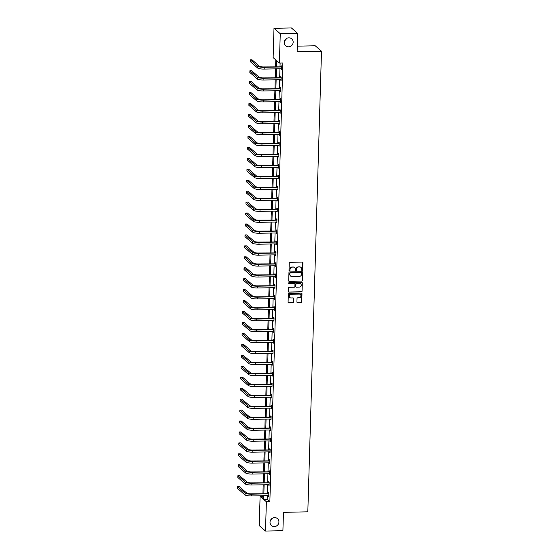 <?xml version="1.0" encoding="UTF-8"?>
<svg xmlns="http://www.w3.org/2000/svg" width="559" height="559" viewBox="0 0 559 559"><rect width="100%" height="100%" fill="white"/><g stroke="black" fill="none" stroke-linecap="round" stroke-linejoin="round"><path stroke-width="0.84" d="M274.595 517.606A4.591 4.36 130.9 0 0 271.464 525.565A4.591 4.36 130.9 0 0 278.599 523.566A4.591 4.36 130.9 0 0 274.595 517.606M288.835 37.83A4.591 4.36 130.9 0 0 285.705 45.796A4.591 4.36 130.9 0 0 292.839 43.791A4.591 4.36 130.9 0 0 288.835 37.83M302.202 270.556A0.489 0.468 130.9 0 0 302.692 270.067L302.908 262.751A0.706 0.671 130.9 0 0 302.244 262.073L289.946 262.332A0.706 0.671 130.9 0 0 289.241 263.037L289.024 270.353A0.489 0.468 130.9 0 0 289.485 270.822A0.489 0.468 130.9 0 0 289.981 270.332L290.009 269.389A2.25 2.138 130.9 0 1 292.259 267.139L293.286 267.111A2.25 2.138 130.9 0 1 295.411 269.27L295.383 270.221A0.489 0.468 130.9 0 0 295.844 270.689A0.489 0.468 130.9 0 0 296.34 270.2L296.368 269.249A2.25 2.138 130.9 0 1 298.618 266.999L299.645 266.978A2.25 2.138 130.9 0 1 301.762 269.138L301.734 270.088A0.489 0.468 130.9 0 0 302.202 270.556M301.818 270.36A0.489 0.468 130.9 0 0 302.524 269.92L302.74 262.604A0.706 0.671 130.9 0 0 302.594 262.164M289.108 270.633A0.489 0.468 130.9 0 0 289.814 270.186L290.009 269.389M295.459 270.5A0.489 0.468 130.9 0 0 296.165 270.053L296.368 269.249M296.927 302A0.706 0.671 130.9 0 0 297.591 302.678L301.042 302.601A0.706 0.671 130.9 0 0 301.748 301.902L301.986 293.775A0.706 0.671 130.9 0 0 301.329 293.098L289.024 293.356A0.706 0.671 130.9 0 0 288.318 294.062L288.081 302.188A0.706 0.671 130.9 0 0 288.744 302.859L292.909 302.775A0.706 0.671 130.9 0 0 293.615 302.07L293.72 298.59A0.706 0.671 130.9 0 0 293.056 297.919L290.987 297.961A1.88 1.789 130.9 0 1 289.345 295.515A1.88 1.789 130.9 0 1 291.099 294.279L299.198 294.111A1.88 1.789 130.9 0 1 300.84 296.549A1.88 1.789 130.9 0 1 299.086 297.793L297.737 297.821A0.706 0.671 130.9 0 0 297.032 298.527L296.927 302M275.608 66.696L275.811 59.932L273.127 57.612L273.994 28.313L291.4 27.95L297.668 33.372L297.122 51.714L321.495 51.204L307.82 511.82L283.455 512.337L282.91 530.687L265.504 531.05L259.236 525.628L260.103 496.336L262.786 498.656L262.877 495.693M297.668 33.372L280.262 33.736L279.388 63.027L276.705 60.707L276.53 66.675M267.279 495.602L267.167 499.362L269.85 501.682L282.875 62.957L279.388 63.027M269.85 501.682L266.37 501.758L265.504 531.05M301.678 281.184A0.706 0.671 130.9 0 0 302.384 280.485L302.622 272.352A0.706 0.671 130.9 0 0 301.965 271.681L289.66 271.94A0.706 0.671 130.9 0 0 288.954 272.645L288.717 280.772A0.706 0.671 130.9 0 0 289.38 281.443L301.511 281.037A0.706 0.671 130.9 0 0 302.216 280.339L302.454 272.212A0.706 0.671 130.9 0 0 302.307 271.772M302.307 283.064L302.063 291.19A0.706 0.671 130.9 0 1 301.364 291.896L289.059 292.154A0.706 0.671 130.9 0 1 288.395 291.477L288.5 288.004A0.706 0.671 130.9 0 1 289.206 287.298L294.195 287.193A0.706 0.671 130.9 0 0 294.893 286.488L294.963 284.182A0.706 0.671 130.9 0 0 294.3 283.511L289.108 283.616A0.489 0.468 130.9 0 1 288.682 282.98A0.489 0.468 130.9 0 1 289.136 282.651L301.643 282.393A0.706 0.671 130.9 0 1 302.307 283.064L302.063 291.19M273.994 28.313L280.262 33.736M321.495 51.204L315.227 45.782L297.29 46.159M270.395 520.464A4.591 4.36 130.9 0 0 272.268 518.305M284.636 40.695A4.591 4.36 130.9 0 0 286.501 38.536M262.856 496.28L260.103 496.336M263.799 495.672L263.687 499.439L266.37 501.758M276.467 68.806L276.202 77.617M276.139 79.748L275.88 88.567M275.818 90.698L275.552 99.509M275.489 101.64L275.231 110.458M275.168 112.583L274.902 121.401M274.839 123.532L274.581 132.35M274.518 134.474L274.259 143.293M274.189 145.424L273.931 154.235M273.868 156.366L273.61 165.184M273.54 167.316L273.281 176.127M273.218 178.258L272.96 187.076M272.897 189.201L272.631 198.019M272.568 200.15L272.31 208.968M272.247 211.092L271.981 219.911M271.919 222.042L271.66 230.853M271.597 232.984L271.332 241.802M271.269 243.934L271.01 252.745M270.947 254.876L270.682 263.694M270.619 265.818L270.36 274.637M270.297 276.768L270.032 285.579M269.969 287.71L269.711 296.529M269.648 298.66L269.382 307.471M269.319 309.602L269.061 318.42M268.998 320.552L268.732 329.363M268.669 331.494L268.411 340.312M268.348 342.436L268.082 351.255M268.02 353.386L267.761 362.197M267.698 364.328L267.433 373.146M267.37 375.278L267.111 384.089M267.048 386.22L266.783 395.038M266.72 397.169L266.461 405.981M266.398 408.112L266.133 416.93M266.07 419.054L265.811 427.873M265.749 430.004L265.483 438.815M265.42 440.946L265.162 449.764M265.099 451.896L264.833 460.707M264.77 462.838L264.512 471.656M264.449 473.787L264.183 482.599M264.121 484.73L263.862 493.548M262.94 493.562L263.198 484.751M263.261 482.62L263.527 473.801M263.589 471.677L263.848 462.859M263.911 460.728L264.176 451.91M264.239 449.785L264.498 440.967M264.561 438.836L264.826 430.025M264.889 427.894L265.148 419.075M265.211 416.944L265.476 408.133M265.539 406.002L265.798 397.183M265.86 395.059L266.126 386.241M266.189 384.11L266.447 375.292M266.51 373.167L266.776 364.349M266.839 362.218L267.097 353.407M267.16 351.276L267.426 342.457M267.488 340.326L267.747 331.515M267.81 329.384L268.075 320.566M268.138 318.441L268.397 309.623M268.46 307.492L268.725 298.674M268.788 296.549L269.047 287.731M269.11 285.6L269.375 276.789M269.438 274.658L269.697 265.839M269.759 263.708L270.025 254.897M270.088 252.766L270.346 243.948M270.409 241.823L270.675 233.005M270.738 230.874L270.996 222.056M271.059 219.932L271.325 211.113M271.388 208.982L271.646 200.171M271.709 198.04L271.974 189.221M272.037 187.09L272.296 178.279M272.359 176.148L272.624 167.33M272.687 165.205L272.946 156.387M273.009 154.256L273.274 145.438M273.337 143.314L273.596 134.495M273.658 132.364L273.924 123.553M273.987 121.422L274.245 112.604M274.308 110.472L274.574 101.661M274.637 99.53L274.895 90.712M274.958 88.588L275.224 79.769M275.287 77.638L275.545 68.82M267.167 499.362L263.687 499.439M280.115 63.013L280.01 66.598M279.947 68.729L279.689 77.547M279.626 79.678L279.36 88.49M279.297 90.621L279.039 99.439M278.976 101.563L278.71 110.382M278.648 112.513L278.389 121.331M278.326 123.455L278.061 132.273M277.998 134.405L277.739 143.216M277.676 145.347L277.411 154.165M277.348 156.296L277.089 165.108M277.026 167.239L276.761 176.057M276.698 178.181L276.439 186.999M276.377 189.131L276.111 197.949M276.048 200.073L275.79 208.891M275.727 211.023L275.461 219.834M275.398 221.965L275.14 230.783M275.077 232.914L274.811 241.726M274.748 243.857L274.49 252.675M274.427 254.799L274.162 263.617M274.099 265.749L273.84 274.567M273.777 276.691L273.512 285.509M273.449 287.64L273.19 296.452M273.127 298.583L272.862 307.401M272.799 309.532L272.54 318.344M272.478 320.475L272.212 329.293M272.149 331.417L271.891 340.235M271.828 342.367L271.562 351.185M271.499 353.309L271.241 362.127M271.178 364.258L270.912 373.07M270.849 375.201L270.591 384.019M270.528 386.15L270.263 394.961M270.2 397.093L269.941 405.911M269.878 408.035L269.613 416.853M269.55 418.984L269.291 427.803M269.228 429.927L268.97 438.745M268.9 440.876L268.641 449.688M268.579 451.819L268.32 460.637M268.25 462.768L267.992 471.579M267.929 473.711L267.67 482.529M267.607 484.653L267.342 493.471M268.404 493.359L268.432 492.57L268.851 492.94L268.746 496.448L268.341 495.581M268.732 482.417L268.753 481.627L269.179 481.991L269.075 485.498L268.662 484.632M269.054 471.468L269.082 470.685L269.501 471.048L269.396 474.556L268.991 473.69M269.382 460.525L269.403 459.736L269.829 460.106L269.724 463.614L269.312 462.74M269.704 449.583L269.724 448.793L270.151 449.156L270.046 452.664L269.641 451.798M270.032 438.633L270.053 437.844L270.479 438.214L270.374 441.722L269.962 440.855M270.353 427.691L270.374 426.901L270.801 427.265L270.696 430.772L270.29 429.906M270.682 416.741L270.703 415.952L271.129 416.322L271.024 419.83L270.612 418.964M271.003 405.799L271.024 405.009L271.45 405.373L271.346 408.881L270.94 408.014M271.332 394.85L271.353 394.067L271.779 394.43L271.674 397.938L271.262 397.072M271.653 383.907L271.674 383.118L272.1 383.488L271.995 386.996L271.59 386.122M271.981 372.965L272.002 372.175L272.429 372.539L272.324 376.046L271.912 375.18M272.303 362.015L272.324 361.226L272.75 361.596L272.645 365.104L272.24 364.237M272.631 351.073L272.652 350.283L273.078 350.647L272.974 354.154L272.561 353.288M272.953 340.124L272.974 339.334L273.4 339.704L273.295 343.212L272.89 342.346M273.281 329.181L273.302 328.392L273.721 328.755L273.624 332.263L273.211 331.396M273.603 318.232L273.624 317.449L274.05 317.812L273.945 321.32L273.54 320.454M273.931 307.289L273.952 306.5L274.371 306.87L274.273 310.378L273.861 309.504M274.252 296.347L274.273 295.557L274.7 295.921L274.595 299.428L274.189 298.562M274.581 285.397L274.602 284.608L275.021 284.978L274.923 288.486L274.511 287.619M274.902 274.455L274.923 273.665L275.349 274.029L275.245 277.537L274.839 276.67M275.224 263.506L275.252 262.716L275.671 263.086L275.573 266.594L275.161 265.728M275.552 252.563L275.573 251.774L275.999 252.137L275.894 255.645L275.489 254.778M275.873 241.614L275.901 240.831L276.321 241.195L276.223 244.702L275.811 243.836M276.202 230.671L276.223 229.882L276.649 230.252L276.544 233.76L276.139 232.886M276.523 219.729L276.551 218.939L276.971 219.303L276.866 222.81L276.46 221.944M276.852 208.78L276.873 207.99L277.299 208.36L277.194 211.868L276.789 211.002M277.173 197.837L277.201 197.047L277.62 197.411L277.516 200.919L277.11 200.052M277.502 186.888L277.523 186.098L277.949 186.468L277.844 189.976L277.432 189.11M277.823 175.945L277.851 175.156L278.27 175.519L278.165 179.034L277.76 178.16M278.151 164.996L278.172 164.213L278.599 164.577L278.494 168.084L278.082 167.218M278.473 154.053L278.501 153.264L278.92 153.634L278.815 157.142L278.41 156.268M278.801 143.111L278.822 142.321L279.248 142.685L279.144 146.192L278.731 145.326M279.123 132.162L279.151 131.372L279.57 131.742L279.465 135.25L279.06 134.384M279.451 121.219L279.472 120.43L279.898 120.793L279.793 124.301L279.381 123.434M279.773 110.27L279.8 109.48L280.22 109.85L280.115 113.358L279.71 112.492M280.101 99.327L280.122 98.538L280.548 98.901L280.443 102.416L280.031 101.542M280.422 88.378L280.45 87.595L280.87 87.959L280.765 91.466L280.359 90.6M280.751 77.435L280.772 76.646L281.198 77.016L281.093 80.524L280.681 79.651M281.072 66.493L281.1 65.703L281.519 66.067L281.415 69.575L281.009 68.708M280.995 69.211L281.429 69.204M280.667 80.154L281.1 80.147M280.345 91.103L280.779 91.089M280.017 102.045L280.45 102.038M279.696 112.995L280.129 112.981M279.367 123.937L279.8 123.93M279.046 134.88L279.479 134.873M278.717 145.829L279.158 145.822M278.396 156.772L278.829 156.765M278.068 167.721L278.508 167.707M277.746 178.663L278.179 178.656M277.418 189.613L277.858 189.599M277.096 200.555L277.53 200.548M276.768 211.498L277.208 211.491M276.446 222.447L276.88 222.44M276.118 233.389L276.558 233.382M275.797 244.339L276.23 244.325M275.468 255.281L275.908 255.274M275.147 266.231L275.58 266.217M274.818 277.173L275.259 277.166M274.497 288.116L274.93 288.109M274.169 299.065L274.609 299.051M273.847 310.007L274.28 310M273.519 320.957L273.959 320.943M273.197 331.899L273.63 331.892M272.869 342.849L273.309 342.835M272.547 353.791L272.981 353.784M272.226 364.734L272.659 364.727M271.898 375.683L272.331 375.669M271.576 386.625L272.009 386.618M271.248 397.575L271.681 397.561M270.926 408.517L271.36 408.51M270.598 419.467L271.031 419.453M270.276 430.409L270.71 430.402M269.948 441.351L270.381 441.344M269.627 452.301L270.06 452.287M269.298 463.243L269.731 463.236M268.977 474.193L269.41 474.179M268.648 485.135L269.082 485.128M268.327 496.078L268.76 496.071M300.966 267.412A2.25 2.138 130.9 0 0 299.47 266.832L299.645 266.978M296.193 269.103A2.25 2.138 130.9 0 1 298.45 266.853L299.47 266.832M294.607 267.544A2.25 2.138 130.9 0 0 293.119 266.964L293.286 267.111M289.841 269.242A2.25 2.138 130.9 0 1 292.091 266.992L293.119 266.964M288.856 281.205A0.706 0.671 130.9 0 0 289.206 281.296L301.511 281.037M301.643 273.134A0.489 0.468 130.9 0 0 301.182 272.659L290.38 272.89A0.489 0.468 130.9 0 0 289.89 273.379L289.862 274.378A2.25 2.138 130.9 0 0 291.98 276.537L299.365 276.384A2.25 2.138 130.9 0 0 301.615 274.134L301.643 273.134M301.392 272.708A0.489 0.468 130.9 0 0 301.015 272.512L301.182 272.659M290.491 275.957A2.25 2.138 130.9 0 1 289.688 274.231L289.723 273.232A0.489 0.468 130.9 0 1 290.212 272.743L301.015 272.512M288.542 291.917A0.706 0.671 130.9 0 0 288.891 292.008L301.189 291.749A0.706 0.671 130.9 0 0 301.895 291.043M294.649 283.602A0.706 0.671 130.9 0 0 294.132 283.364L289.108 283.616M299.372 287.081A1.88 1.789 130.9 0 0 300.658 283.818A1.88 1.789 130.9 0 0 299.477 283.399L296.626 283.462A0.706 0.671 130.9 0 0 295.921 284.161L295.851 286.467A0.706 0.671 130.9 0 0 296.515 287.144L299.372 287.081M300.567 283.748A1.88 1.789 130.9 0 0 299.31 283.252L299.477 283.399M295.997 286.907A0.706 0.671 130.9 0 1 295.683 286.32L295.753 284.014A0.706 0.671 130.9 0 1 296.459 283.315L299.31 283.252M302.139 282.917A0.706 0.671 130.9 0 0 301.993 282.484M300.288 294.453A1.88 1.789 130.9 0 0 299.023 293.964L299.198 294.111M289.73 297.465A1.88 1.789 130.9 0 1 290.925 294.132L299.023 293.964M288.22 302.622A0.706 0.671 130.9 0 0 288.57 302.712L292.741 302.629A0.706 0.671 130.9 0 0 293.447 301.923L293.552 298.45A0.706 0.671 130.9 0 0 293.405 298.01M297.074 302.44A0.706 0.671 130.9 0 0 297.423 302.531L300.875 302.454A0.706 0.671 130.9 0 0 301.581 301.755L301.818 293.629A0.706 0.671 130.9 0 0 301.671 293.189M281.498 66.856L263.827 66.94A3.585 0.727 -178.3 0 1 259.495 66.283L251.969 59.771L250.229 59.806L257.755 66.318A5.373 1.09 1.7 0 0 264.246 67.311L281.275 66.947M250.229 59.806L250.173 61.56L257.706 68.072A5.373 1.09 1.7 0 0 264.197 69.064L281.443 68.785M280.856 66.584L281.512 66.304M281.17 77.799L263.499 77.89A3.585 0.727 -178.3 0 1 259.173 77.226L251.641 70.72L249.901 70.755L257.433 77.268A5.373 1.09 1.7 0 0 263.925 78.253L280.953 77.897M249.901 70.755L249.852 72.509L257.378 79.022A5.373 1.09 1.7 0 0 263.869 80.007L281.114 79.734M280.527 77.526L281.191 77.247M280.849 88.748L263.177 88.832A3.585 0.727 -178.3 0 1 258.845 88.175L251.319 81.663L249.58 81.698L257.105 88.21A5.373 1.09 1.7 0 0 263.596 89.195L280.625 88.839M249.58 81.698L249.524 83.452L257.056 89.964A5.373 1.09 1.7 0 0 263.548 90.949L280.793 90.677M280.206 88.476L280.863 88.196M280.52 99.691L262.849 99.775A3.585 0.727 -178.3 0 1 258.524 99.118L250.991 92.605L249.251 92.647L256.784 99.153A5.373 1.09 1.7 0 0 263.275 100.145L280.304 99.788M249.251 92.647L249.202 94.401L256.728 100.906A5.373 1.09 1.7 0 0 263.219 101.899L280.464 101.626M279.877 99.418L280.541 99.139M280.199 110.64L262.527 110.724A3.585 0.727 -178.3 0 1 258.195 110.067L250.67 103.555L248.93 103.59L256.455 110.102A5.373 1.09 1.7 0 0 262.947 111.087L279.975 110.731M248.93 103.59L248.874 105.344L256.406 111.856A5.373 1.09 1.7 0 0 262.898 112.841L280.143 112.569M279.556 110.368L280.213 110.088M279.87 121.582L262.199 121.666A3.585 0.727 -178.3 0 1 257.874 121.01L250.341 114.497L248.601 114.539L256.134 121.044A5.373 1.09 1.7 0 0 262.625 122.037L279.654 121.673M248.601 114.539L248.552 116.293L256.078 122.798A5.373 1.09 1.7 0 0 262.569 123.791L279.814 123.518M279.227 121.31L279.891 121.03M279.549 132.532L261.878 132.616A3.585 0.727 -178.3 0 1 257.545 131.952L250.02 125.447L248.28 125.482L255.805 131.994A5.373 1.09 1.7 0 0 262.297 132.979L279.325 132.623M248.28 125.482L248.224 127.235L255.756 133.748A5.373 1.09 1.7 0 0 262.248 134.733L279.493 134.46M278.906 132.259L279.563 131.973M279.221 143.474L261.549 143.558A3.585 0.727 -178.3 0 1 257.224 142.901L249.691 136.389L247.951 136.424L255.484 142.936A5.373 1.09 1.7 0 0 261.975 143.929L279.004 143.565M247.951 136.424L247.903 138.178L255.428 144.69A5.373 1.09 1.7 0 0 261.919 145.682L279.165 145.403M278.578 143.202L279.241 142.922M278.899 154.417L261.228 154.508A3.585 0.727 -178.3 0 1 256.895 153.844L249.37 147.338L247.63 147.373L255.156 153.886A5.373 1.09 1.7 0 0 261.647 154.871L278.675 154.515M247.63 147.373L247.574 149.127L255.107 155.64A5.373 1.09 1.7 0 0 261.598 156.625L278.843 156.352M278.256 154.144L278.913 153.865M278.571 165.366L260.899 165.45A3.585 0.727 -178.3 0 1 256.574 164.793L249.041 158.281L247.302 158.316L254.834 164.828A5.373 1.09 1.7 0 0 261.326 165.813L278.354 165.457M247.302 158.316L247.253 160.07L254.778 166.582A5.373 1.09 1.7 0 0 261.27 167.567L278.515 167.295M277.928 165.094L278.592 164.814M278.249 176.309L260.578 176.392A3.585 0.727 -178.3 0 1 256.246 175.736L248.72 169.223L246.98 169.265L254.506 175.771A5.373 1.09 1.7 0 0 260.997 176.763L278.026 176.406M246.98 169.265L246.924 171.019L254.457 177.524A5.373 1.09 1.7 0 0 260.948 178.517L278.193 178.244M277.606 176.036L278.263 175.757M277.928 187.258L260.249 187.342A3.585 0.727 -178.3 0 1 255.924 186.685L248.392 180.173L246.652 180.208L254.184 186.72A5.373 1.09 1.7 0 0 260.676 187.705L277.704 187.349M246.652 180.208L246.603 181.961L254.128 188.474A5.373 1.09 1.7 0 0 260.62 189.459L277.865 189.187M277.278 186.986L277.942 186.706M277.599 198.2L259.928 198.284A3.585 0.727 -178.3 0 1 255.596 197.627L248.07 191.115L246.33 191.15L253.856 197.662A5.373 1.09 1.7 0 0 260.347 198.655L277.376 198.291M246.33 191.15L246.274 192.911L253.807 199.416A5.373 1.09 1.7 0 0 260.298 200.408L277.543 200.136M276.957 197.928L277.613 197.648M277.278 209.15L259.6 209.234A3.585 0.727 -178.3 0 1 255.274 208.57L247.742 202.065L246.002 202.099L253.534 208.612A5.373 1.09 1.7 0 0 260.026 209.597L277.054 209.241M246.002 202.099L245.953 203.853L253.479 210.366A5.373 1.09 1.7 0 0 259.97 211.351L277.215 211.078M276.628 208.87L277.292 208.591M276.95 220.092L259.278 220.176A3.585 0.727 -178.3 0 1 254.946 219.519L247.42 213.007L245.681 213.042L253.206 219.554A5.373 1.09 1.7 0 0 259.697 220.546L276.726 220.183M245.681 213.042L245.625 214.796L253.157 221.308A5.373 1.09 1.7 0 0 259.649 222.3L276.894 222.021M276.307 219.82L276.964 219.54M276.628 231.035L258.95 231.126A3.585 0.727 -178.3 0 1 254.624 230.462L247.092 223.956L245.352 223.991L252.885 230.504A5.373 1.09 1.7 0 0 259.376 231.489L276.405 231.133M245.352 223.991L245.303 225.745L252.829 232.258A5.373 1.09 1.7 0 0 259.32 233.243L276.565 232.97M275.978 230.762L276.642 230.483M276.3 241.984L258.628 242.068A3.585 0.727 -178.3 0 1 254.296 241.411L246.771 234.899L245.031 234.934L252.556 241.446A5.373 1.09 1.7 0 0 259.048 242.431L276.076 242.075M245.031 234.934L244.975 236.688L252.507 243.2A5.373 1.09 1.7 0 0 258.999 244.185L276.244 243.913M275.657 241.712L276.314 241.432M275.978 252.927L258.3 253.01A3.585 0.727 -178.3 0 1 253.975 252.354L246.442 245.841L244.702 245.883L252.235 252.388A5.373 1.09 1.7 0 0 258.726 253.381L275.755 253.024M244.702 245.883L244.653 247.637L252.179 254.142A5.373 1.09 1.7 0 0 258.67 255.135L275.915 254.862M275.328 252.654L275.992 252.375M275.65 263.876L257.978 263.96A3.585 0.727 -178.3 0 1 253.646 263.303L246.121 256.791L244.381 256.826L251.906 263.338A5.373 1.09 1.7 0 0 258.398 264.323L275.426 263.967M244.381 256.826L244.325 258.579L251.857 265.092A5.373 1.09 1.7 0 0 258.349 266.077L275.594 265.804M275.007 263.603L275.664 263.324M275.328 274.818L257.65 274.902A3.585 0.727 -178.3 0 1 253.325 274.245L245.792 267.733L244.052 267.768L251.585 274.28A5.373 1.09 1.7 0 0 258.076 275.273L275.105 274.909M244.052 267.768L244.003 269.529L251.529 276.034A5.373 1.09 1.7 0 0 258.02 277.026L275.266 276.754M274.679 274.546L275.342 274.266M275 285.761L257.329 285.852A3.585 0.727 -178.3 0 1 252.996 285.188L245.471 278.682L243.731 278.717L251.257 285.23A5.373 1.09 1.7 0 0 257.748 286.215L274.776 285.859M243.731 278.717L243.675 280.471L251.208 286.984A5.373 1.09 1.7 0 0 257.699 287.969L274.944 287.696M274.357 285.488L275.014 285.209M274.679 296.71L257 296.794A3.585 0.727 -178.3 0 1 252.675 296.137L245.142 289.625L243.403 289.66L250.935 296.172A5.373 1.09 1.7 0 0 257.426 297.164L274.455 296.801M243.403 289.66L243.354 291.414L250.879 297.926A5.373 1.09 1.7 0 0 257.371 298.918L274.616 298.639M274.029 296.438L274.693 296.158M274.35 307.653L256.679 307.743A3.585 0.727 -178.3 0 1 252.347 307.08L244.821 300.574L243.081 300.609L250.607 307.122A5.373 1.09 1.7 0 0 257.098 308.107L274.127 307.75M243.081 300.609L243.025 302.363L250.558 308.875A5.373 1.09 1.7 0 0 257.049 309.861L274.294 309.588M273.707 307.38L274.364 307.101M274.029 318.602L256.35 318.686A3.585 0.727 -178.3 0 1 252.025 318.029L244.5 311.517L242.753 311.552L250.285 318.064A5.373 1.09 1.7 0 0 256.777 319.049L273.805 318.693M242.753 311.552L242.704 313.306L250.229 319.818A5.373 1.09 1.7 0 0 256.721 320.803L273.966 320.531M273.379 318.33L274.043 318.05M273.7 329.544L256.029 329.628A3.585 0.727 -178.3 0 1 251.697 328.971L244.171 322.459L242.431 322.501L249.957 329.006A5.373 1.09 1.7 0 0 256.448 329.999L273.477 329.642M242.431 322.501L242.375 324.255L249.908 330.76A5.373 1.09 1.7 0 0 256.399 331.753L273.644 331.48M273.058 329.272L273.714 328.992M273.379 340.494L255.701 340.578A3.585 0.727 -178.3 0 1 251.375 339.921L243.85 333.409L242.103 333.443L249.635 339.956A5.373 1.09 1.7 0 0 256.127 340.941L273.155 340.585M242.103 333.443L242.054 335.197L249.58 341.71A5.373 1.09 1.7 0 0 256.078 342.695L273.316 342.422M272.729 340.221L273.393 339.942M273.051 351.436L255.379 351.52A3.585 0.727 -178.3 0 1 251.047 350.863L243.521 344.351L241.781 344.386L249.307 350.898A5.373 1.09 1.7 0 0 255.798 351.891L272.834 351.527M241.781 344.386L241.726 346.147L249.258 352.652A5.373 1.09 1.7 0 0 255.749 353.644L272.995 353.372M272.408 351.164L273.072 350.884M272.729 362.379L255.051 362.47A3.585 0.727 -178.3 0 1 250.725 361.806L243.2 355.3L241.453 355.335L248.986 361.848A5.373 1.09 1.7 0 0 255.477 362.833L272.506 362.477M241.453 355.335L241.404 357.089L248.93 363.602A5.373 1.09 1.7 0 0 255.428 364.587L272.666 364.314M272.079 362.106L272.743 361.827M272.401 373.328L254.729 373.412A3.585 0.727 -178.3 0 1 250.397 372.755L242.872 366.243L241.132 366.278L248.657 372.79A5.373 1.09 1.7 0 0 255.149 373.782L272.184 373.419M241.132 366.278L241.076 368.032L248.608 374.544A5.373 1.09 1.7 0 0 255.1 375.536L272.345 375.257M271.758 373.056L272.422 372.776M272.079 384.271L254.401 384.361A3.585 0.727 -178.3 0 1 250.076 383.698L242.55 377.192L240.803 377.227L248.336 383.733A5.373 1.09 1.7 0 0 254.827 384.725L271.856 384.368M240.803 377.227L240.754 378.981L248.28 385.493A5.373 1.09 1.7 0 0 254.778 386.479L272.016 386.206M271.429 383.998L272.093 383.719M271.751 395.22L254.079 395.304A3.585 0.727 -178.3 0 1 249.747 394.647L242.222 388.135L240.482 388.17L248.007 394.682A5.373 1.09 1.7 0 0 254.506 395.667L271.534 395.311M240.482 388.17L240.433 389.923L247.958 396.436A5.373 1.09 1.7 0 0 254.45 397.421L271.695 397.149M271.108 394.947L271.772 394.668M271.429 406.162L253.751 406.246A3.585 0.727 -178.3 0 1 249.426 405.589L241.9 399.077L240.153 399.119L247.686 405.624A5.373 1.09 1.7 0 0 254.177 406.617L271.206 406.26M240.153 399.119L240.104 400.873L247.63 407.378A5.373 1.09 1.7 0 0 254.128 408.37L271.367 408.098M270.78 405.89L271.443 405.61M271.101 417.112L253.43 417.196A3.585 0.727 -178.3 0 1 249.097 416.539L241.572 410.026L239.832 410.061L247.357 416.574A5.373 1.09 1.7 0 0 253.856 417.559L270.884 417.203M239.832 410.061L239.783 411.815L247.309 418.328A5.373 1.09 1.7 0 0 253.8 419.313L271.045 419.04M270.458 416.839L271.122 416.56M270.78 428.054L253.101 428.138A3.585 0.727 -178.3 0 1 248.776 427.481L241.25 420.969L239.504 421.004L247.036 427.516A5.373 1.09 1.7 0 0 253.527 428.508L270.556 428.145M239.504 421.004L239.455 422.765L246.98 429.27A5.373 1.09 1.7 0 0 253.479 430.262L270.724 429.99M270.13 427.782L270.794 427.502M270.451 438.997L252.78 439.088A3.585 0.727 -178.3 0 1 248.455 438.424L240.922 431.918L239.182 431.953L246.708 438.466A5.373 1.09 1.7 0 0 253.206 439.451L270.235 439.094M239.182 431.953L239.133 433.707L246.659 440.219A5.373 1.09 1.7 0 0 253.15 441.205L270.395 440.932M269.808 438.724L270.472 438.445M270.13 449.946L252.451 450.03A3.585 0.727 -178.3 0 1 248.126 449.373L240.601 442.861L238.861 442.896L246.386 449.408A5.373 1.09 1.7 0 0 252.878 450.4L269.906 450.037M238.861 442.896L238.805 444.65L246.33 451.162A5.373 1.09 1.7 0 0 252.829 452.154L270.074 451.875M269.48 449.674L270.144 449.394M269.801 460.889L252.13 460.979A3.585 0.727 -178.3 0 1 247.805 460.316L240.272 453.81L238.532 453.845L246.058 460.35A5.373 1.09 1.7 0 0 252.556 461.343L269.585 460.986M238.532 453.845L238.483 455.599L246.009 462.111A5.373 1.09 1.7 0 0 252.5 463.097L269.745 462.824M269.159 460.616L269.822 460.336M269.48 471.838L251.802 471.922A3.585 0.727 -178.3 0 1 247.476 471.265L239.951 464.753L238.211 464.788L245.736 471.3A5.373 1.09 1.7 0 0 252.228 472.285L269.256 471.929M238.211 464.788L238.155 466.541L245.681 473.054A5.373 1.09 1.7 0 0 252.179 474.039L269.424 473.766M268.837 471.565L269.494 471.286M269.152 482.78L251.48 482.864A3.585 0.727 -178.3 0 1 247.155 482.207L239.622 475.695L237.882 475.737L245.408 482.242A5.373 1.09 1.7 0 0 251.906 483.235L268.935 482.878M237.882 475.737L237.834 477.491L245.359 483.996A5.373 1.09 1.7 0 0 251.85 484.988L269.096 484.716M268.509 482.508L269.172 482.228M268.83 493.73L251.152 493.814A3.585 0.727 -178.3 0 1 246.826 493.157L239.301 486.644L237.561 486.679L245.087 493.192A5.373 1.09 1.7 0 0 251.578 494.177L268.606 493.821M237.561 486.679L237.505 488.433L245.031 494.946A5.373 1.09 1.7 0 0 251.529 495.931L268.774 495.658M268.187 493.457L268.844 493.178M264.246 67.311L264.197 69.064M257.755 66.318L257.706 68.072M263.925 78.253L263.869 80.007M257.433 77.268L257.378 79.022M263.596 89.195L263.548 90.949M257.105 88.21L257.056 89.964M263.275 100.145L263.219 101.899M256.784 99.153L256.728 100.906M262.947 111.087L262.898 112.841M256.455 110.102L256.406 111.856M262.625 122.037L262.569 123.791M256.134 121.044L256.078 122.798M262.297 132.979L262.248 134.733M255.805 131.994L255.756 133.748M261.975 143.929L261.919 145.682M255.484 142.936L255.428 144.69M261.647 154.871L261.598 156.625M255.156 153.886L255.107 155.64M261.326 165.813L261.27 167.567M254.834 164.828L254.778 166.582M260.997 176.763L260.948 178.517M254.506 175.771L254.457 177.524M260.676 187.705L260.62 189.459M254.184 186.72L254.128 188.474M260.347 198.655L260.298 200.408M253.856 197.662L253.807 199.416M260.026 209.597L259.97 211.351M253.534 208.612L253.479 210.366M259.697 220.546L259.649 222.3M253.206 219.554L253.157 221.308M259.376 231.489L259.32 233.243M252.885 230.504L252.829 232.258M259.048 242.431L258.999 244.185M252.556 241.446L252.507 243.2M258.726 253.381L258.67 255.135M252.235 252.388L252.179 254.142M258.398 264.323L258.349 266.077M251.906 263.338L251.857 265.092M258.076 275.273L258.02 277.026M251.585 274.28L251.529 276.034M257.748 286.215L257.699 287.969M251.257 285.23L251.208 286.984M257.426 297.164L257.371 298.918M250.935 296.172L250.879 297.926M257.098 308.107L257.049 309.861M250.607 307.122L250.558 308.875M256.777 319.049L256.721 320.803M250.285 318.064L250.229 319.818M256.448 329.999L256.399 331.753M249.957 329.006L249.908 330.76M256.127 340.941L256.078 342.695M249.635 339.956L249.58 341.71M255.798 351.891L255.749 353.644M249.307 350.898L249.258 352.652M255.477 362.833L255.428 364.587M248.986 361.848L248.93 363.602M255.149 373.782L255.1 375.536M248.657 372.79L248.608 374.544M254.827 384.725L254.778 386.479M248.336 383.733L248.28 385.493M254.506 395.667L254.45 397.421M248.007 394.682L247.958 396.436M254.177 406.617L254.128 408.37M247.686 405.624L247.63 407.378M253.856 417.559L253.8 419.313M247.357 416.574L247.309 418.328M253.527 428.508L253.479 430.262M247.036 427.516L246.98 429.27M253.206 439.451L253.15 441.205M246.708 438.466L246.659 440.219M252.878 450.4L252.829 452.154M246.386 449.408L246.33 451.162M252.556 461.343L252.5 463.097M246.058 460.35L246.009 462.111M252.228 472.285L252.179 474.039M245.736 471.3L245.681 473.054M251.906 483.235L251.85 484.988M245.408 482.242L245.359 483.996M251.578 494.177L251.529 495.931M245.087 493.192L245.031 494.946"/></g></svg>
